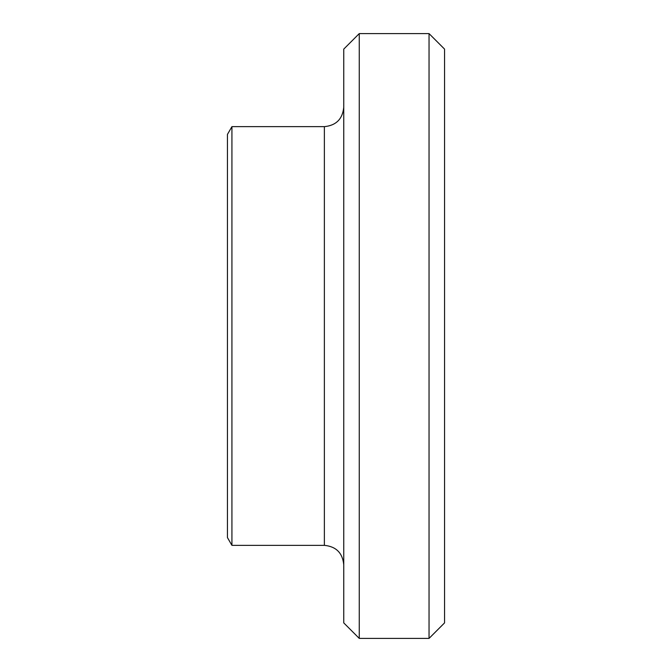 <?xml version="1.0" encoding="UTF-8"?>
<svg xmlns="http://www.w3.org/2000/svg" width="672" height="672" viewBox="0 0 672 672"><rect width="100%" height="100%" fill="white"/><g stroke="black" fill="none" stroke-linecap="round" stroke-linejoin="round"><path stroke-width="1.01" d="M444.553 49.106L444.553 622.894L444.553 49.106L429.047 33.6L429.047 638.4L359.26 638.4L359.26 33.6L343.753 49.106L343.753 622.894L343.753 49.106M343.753 107.26C342.594 119.028 336.134 125.488 324.366 126.647L324.366 545.353L231.924 545.353L227.447 537.6L227.447 134.4L231.924 126.647L231.924 545.353M444.553 622.894L429.047 638.4M429.047 33.6L359.26 33.6M359.26 638.4L343.753 622.894M324.366 545.353C336.134 546.512 342.594 552.972 343.753 564.74M324.366 126.647L231.924 126.647"/></g></svg>

